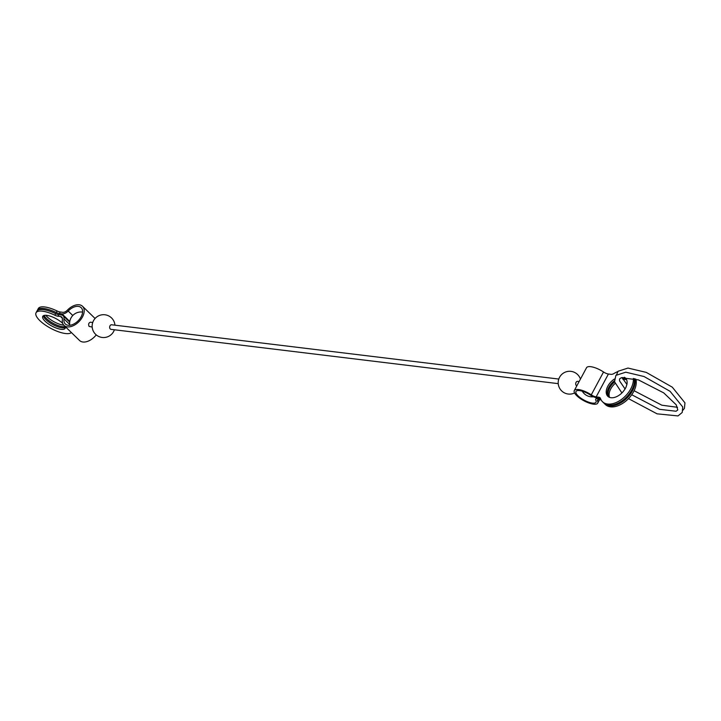 <?xml version="1.0" encoding="UTF-8"?>
<svg xmlns="http://www.w3.org/2000/svg" width="721" height="721" viewBox="0 0 721 721"><rect width="100%" height="100%" fill="white"/><g stroke="black" fill="none" stroke-linecap="round" stroke-linejoin="round"><path stroke-width="1.08" d="M624.377 377.272A12.69 7.787 134.2 0 1 625.504 378.083A12.69 7.787 134.2 0 1 626.882 384.518L626.08 386.979A12.69 7.787 134.2 0 1 624.719 389.511L622.944 391.854A12.69 7.787 134.2 0 1 607.821 396.289A12.69 7.787 134.2 0 1 614.355 379.039M608.848 397.046A12.69 7.787 134.2 0 1 614.58 381.968M622.385 378.39A12.69 7.787 134.2 0 1 626.297 379.084M600.737 399.119L597.934 398.623A6.958 2.325 -151.8 0 0 595.744 399.164A6.958 2.325 -151.8 0 0 595.852 400.326A11.374 3.794 -151.8 0 1 596.024 402.228A11.374 3.794 -151.8 0 1 584.208 400.2A11.374 3.794 -151.8 0 1 575.989 391.485A11.374 3.794 -151.8 0 1 590.499 395.126A6.958 2.325 -151.8 0 0 597.186 397.902L599.809 398.217L598.745 397.181L596.159 396.874A5.074 1.694 -151.8 0 1 591.274 394.847A13.302 4.443 -151.8 0 0 574.286 390.575A13.302 4.443 -151.8 0 0 583.911 400.768A13.302 4.443 -151.8 0 0 597.727 403.147A13.302 4.443 -151.8 0 0 597.52 400.912A5.074 1.694 -151.8 0 1 597.439 400.056A5.074 1.694 -151.8 0 1 599.034 399.659L601.125 399.912M634.967 378.849A20.305 12.455 134.2 0 1 624.458 400.317A20.305 12.455 134.2 0 1 604.333 403.508A20.305 12.455 134.2 0 1 603.973 403.138M626.648 379.787A12.69 7.787 -45.8 0 0 622.98 379.48M615.067 383.5A12.69 7.787 -45.8 0 0 609.56 397.379M625.999 378.642A12.69 7.787 -45.8 0 0 622.052 377.633M614.373 380.814A12.69 7.787 -45.8 0 0 608.398 396.766M598.745 397.181A5.074 3.109 134.2 0 1 600.016 397.758A5.074 3.109 134.2 0 1 600.521 398.56A20.305 12.455 134.2 0 0 602.522 401.75L603.585 402.787A20.305 12.455 -45.8 0 0 623.404 399.84A20.305 12.455 -45.8 0 0 634.318 378.669M574.286 390.575L586.543 367.719A13.302 4.443 28.2 0 1 603.531 371.991A5.074 1.694 28.2 0 0 608.416 374.019L610.993 374.325A5.074 3.109 134.2 0 0 613.941 373.532A20.305 12.455 134.2 0 1 617.834 371.576M633.353 378.426A20.305 12.455 134.2 0 1 621.899 399.137A20.305 12.455 134.2 0 1 602.522 401.75M576.809 385.861A2.307 1.649 -83.1 0 1 575.755 383.248A2.307 1.649 -83.1 0 1 577.647 381.346L579.134 381.526M600.449 398.38A5.074 3.109 -45.8 0 0 599.809 398.217M604.333 403.508L605.397 404.544A20.305 12.455 -45.8 0 0 625.981 400.975A20.305 12.455 -45.8 0 0 635.841 379.093M558.234 383.644L111.043 329.362A2.307 1.649 -83.1 0 1 110.286 328.983A2.307 1.649 -83.1 0 1 109.799 326.307A2.307 1.649 -83.1 0 1 111.593 324.774L558.784 379.057M92.739 322.485L90.431 322.206C88.629 322.882 88.187 324.279 89.098 326.415L92.18 327.073M72.785 315.501L68.189 311.03A11.374 6.976 134.2 0 1 81.176 307.669A11.374 6.976 134.2 0 1 78.256 320.683A11.374 6.976 134.2 0 1 65.332 323.981A11.374 6.976 134.2 0 1 63.98 318.88A6.958 4.263 134.2 0 0 63.151 315.762A6.958 4.263 134.2 0 0 61.402 314.969L58.78 314.653A5.074 1.694 -151.8 0 1 55.679 313.644A20.305 6.777 -151.8 0 0 36.888 311.193L36.05 312.752A20.305 6.777 28.2 0 1 54.841 315.203A5.074 1.694 28.2 0 0 57.95 316.213L60.528 316.528A5.074 3.109 134.2 0 1 61.799 317.105A5.074 3.109 134.2 0 1 62.403 319.385A13.302 8.156 134.2 0 0 63.989 325.36L79.571 340.501A13.302 8.156 -45.8 0 0 96.226 334.877M71.379 332.543A20.305 6.777 28.2 0 1 49.758 327.785A20.305 6.777 28.2 0 1 36.05 312.752M63.989 325.36A13.302 8.156 134.2 0 0 79.103 321.512A13.302 8.156 134.2 0 0 82.518 306.281A13.302 8.156 134.2 0 0 67.314 310.228A5.074 3.109 134.2 0 1 62.79 312.31L60.203 311.995L59.374 313.554L61.988 313.869A6.958 4.263 134.2 0 0 68.189 311.03M60.203 311.995A5.074 1.694 -151.8 0 1 57.103 310.985A20.305 6.777 -151.8 0 0 38.312 308.534L37.474 310.102A20.305 6.777 28.2 0 1 56.265 312.544A5.074 1.694 28.2 0 0 59.374 313.554M37.258 310.688A20.305 6.777 28.2 0 1 37.474 310.102M43.422 315.708A12.69 4.236 -151.8 0 0 45.982 319.718A12.69 4.236 -151.8 0 0 65.296 327.433M65.106 326.622A12.69 4.236 28.2 0 1 46.568 318.628A12.69 4.236 28.2 0 1 44.206 315.419M64.989 326.334A12.69 4.236 28.2 0 1 65.124 328.343A12.69 4.236 28.2 0 1 56.797 328.244A12.69 4.236 28.2 0 1 45.144 321.278A12.69 4.236 28.2 0 1 42.755 316.348A12.69 4.236 28.2 0 1 51.074 316.447A12.69 4.236 28.2 0 1 62.718 323.396M45.847 315.293A12.69 4.236 -151.8 0 0 47.406 317.06A12.69 4.236 -151.8 0 0 63.781 325.153M598.25 398.028L597.934 398.623M608.416 374.019L596.159 396.874M603.531 371.991L591.274 394.847M598.196 399.65L597.52 400.912M55.679 313.644L54.841 315.203M58.78 314.653L57.95 316.213M57.103 310.985L56.265 312.544M69.793 321.449L61.988 313.869M69.667 324.405L63.98 318.88M62.412 318.358L60.528 316.528M626.9 384.428L622.016 377.543M677.533 407.311L661.833 405.193L634.11 390.728M616.599 374.641L618.104 371.243L627.991 368.061L646.25 372.387L672.287 387.168L684.95 402.85L684.436 408.338L682.94 410.213M595.744 399.164L596.483 397.785M621.899 392.963L614.535 381.742L615.887 375.371L625.774 372.189L644.033 376.524L670.07 391.305L682.733 406.977L682.219 412.466L678.01 415.927L657.083 413.836L628.487 398.641M625.062 388.952L619.537 380.85L619.582 378.922L621.232 377.768L638.427 379.895L663.744 392.891L676.226 404.823L677.803 409.961L676.055 411.24L659.616 409.33L631.731 394.738M597.727 403.147L599.557 399.722M582.271 391.188A11.419 11.419 0 0 0 593.482 396.775M580.441 379.084A11.419 11.419 0 0 0 559.55 377.299A11.419 11.419 0 0 0 574.583 392.981M114.945 325.18A11.419 11.419 0 0 0 93.496 320.728A11.419 11.419 0 0 0 99.029 336.608A11.419 11.419 0 0 0 114.387 329.767M63.151 315.762L69.694 322.116M82.6 312.076A11.419 11.419 0 0 0 69.784 325.279M82.518 306.281L95.073 318.484"/></g></svg>
